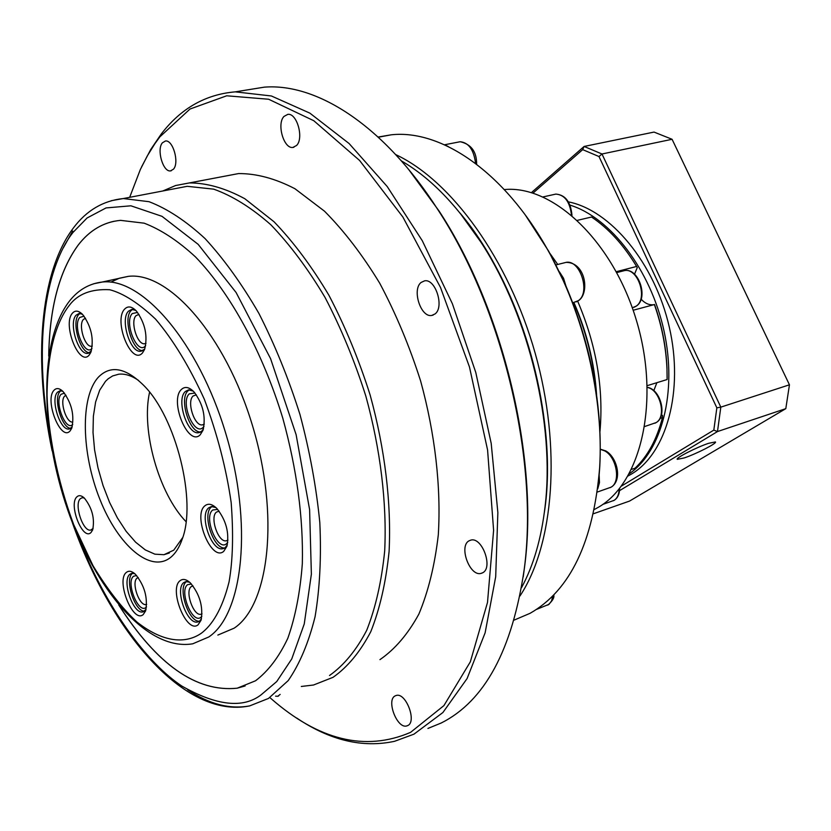 <?xml version="1.0" encoding="UTF-8"?>
<svg xmlns="http://www.w3.org/2000/svg" width="831" height="831" viewBox="0 0 831 831"><rect width="100%" height="100%" fill="white"/><g stroke="black" fill="none" stroke-linecap="round" stroke-linejoin="round"><path stroke-width="1.25" d="M514.14 620.113L530.074 613.309C570.295 590.374 593.479 541.833 599.65 467.676C603.919 397.924 584.1 314.128 547.92 250.235C504.542 172.183 441.24 129.2 391.162 134.819L378.136 137.042M594.352 509.486L598.58 507.149C641.522 482.468 660.416 400.262 636.536 320.797C613.029 241.208 552.968 184.794 504.292 189.572M661.507 414.596L662.546 415.614L662.421 417.681L660.011 418.45M656.874 382.686L653.81 390.632M544.336 512.55C558.983 418.315 521.681 285.802 460.021 213.048L483.393 245.592C529.877 318.086 555.015 423.872 545.385 504.24L544.336 512.55M519.957 595.993C553.965 544.721 561.777 447.67 535.247 353.487C508.749 259.314 451.451 180.587 395.691 154.587M599.037 476.506L599.805 465.973C602.631 406.027 591.34 346.049 565.942 286.03L548.73 251.274L525.483 215.271M448.189 146.516L446.164 145.55M565.942 286.03L563.543 278.25L559.44 271.841M599.151 475.145L599.473 482.603L597.738 488.836M596.139 391.567C593.583 360.914 586.084 331.247 573.629 302.577M596.585 394.694C594.456 362.981 586.894 332.255 573.909 302.505M599.982 431.372C603.742 388.233 596.305 344.844 577.68 301.206M557.746 264.455L549.842 253.278M616.301 271.695L636.598 266.46C623.572 244.916 608.552 228.442 591.547 217.026L577.493 220.319M636.598 266.46L637.273 267.54L634.52 274.188M641.106 299.16C644.825 303.211 648.803 305.081 653.041 304.78M654.527 304.52L633.149 310.254M647.266 385.636L667.116 379.538L666.971 369.037C666.047 347.275 661.829 325.742 654.34 304.416M631.581 469.359L635.029 468.196C647.733 456.209 656.864 439.37 662.421 417.681M654.548 304.51C661.933 325.461 666.067 346.62 666.981 368.008L667.127 378.178M634.874 263.635L637.273 267.54M684.225 457.933L677.286 459.346C675.115 458.265 696.586 447.255 708.677 443.287L715.429 441.936C717.454 443.1 696.233 453.955 684.225 457.933M628.028 475.997L631.612 473.971C666.67 453.144 684.058 390.819 669.267 326.957C654.683 263.074 610.536 210.087 568.362 201.86M531.435 192.605L584.1 146.453L654.039 132.077L672.082 139.286L601.987 153.995L720.82 407.138L717.485 431.559L619.521 490.664M593.448 513.745L629.555 501.072L785.804 408.655L717.485 431.559L713.819 430.115L621.37 486.125M533.014 193.093L582.687 149.632L584.1 146.453L601.987 153.995L598.995 156.54L716.852 407.834L713.819 430.115M785.804 408.655L789.45 384.805L720.82 407.138L716.852 407.834M789.45 384.805L672.082 139.286M582.687 149.632L598.995 156.54M569.973 205.101C610.494 217.525 650.808 270.054 664.052 331.112C677.442 392.17 661.767 451.493 629.316 473.722M246.08 90.101L264.351 87.151C317.297 82.934 384.317 125.948 437.74 209.464C502.765 308.405 538.841 460.031 524.268 568.986C512.415 649.832 484.743 701.167 441.24 722.991L427.934 728.444M280.161 694.425L277.741 696.295L275.58 696.149M395.192 695.869L396.294 695.443C405.912 692.306 417.089 721.755 407.709 725.588L406.733 725.941C397.104 729.057 385.968 699.951 395.192 695.869M468.923 540.877L470.948 540.067C482.146 536.919 493.271 567.49 482.801 572.715L480.952 573.432C469.754 576.579 458.639 546.403 468.923 540.877M421.099 282.457L424.62 280.826C435.558 278.572 444.543 307.075 435.049 313.941L431.705 315.458C420.777 317.722 411.76 289.614 421.099 282.457M283.953 116.454L287.817 114.356C296.947 112.86 304.094 138.195 296.594 145.456L292.876 147.44C283.766 148.946 276.578 123.964 283.953 116.454M162.388 142.818L165.452 141C172.973 139.66 179.538 162.71 173.482 169.171L170.511 170.895C163.011 172.235 156.436 149.476 162.388 142.818M141.571 166.906L150.723 149.518L161.224 134.051C180.805 108.456 205.486 94.391 235.266 91.857L271.405 95.981L309.87 113.141L349.093 143.524L387.225 186.549L422.304 240.751L452.396 303.762L475.789 372.496L491.194 443.359L497.862 512.613L495.692 576.756L485.127 632.807L467.105 678.532L442.913 712.51L413.994 734.147L394.621 741.283C362.669 748.191 330.042 740.442 296.74 718.057M270.439 698.082C318.553 740.369 365.256 751.806 410.556 732.371L443.92 705.602L470.325 661.84L487.506 602.433L493.604 530.323L487.579 449.987L469.473 366.99L440.492 287.433L402.879 217.036L359.584 160.445L313.817 120.734L268.652 99.242L226.707 95.794L189.987 109.038L159.874 136.845L154.888 143.69L147.222 156.041L140.346 169.503L129.667 197.331M162.803 190.985L175.601 185.531L189.395 182.924C206.94 182.945 225.419 188.211 244.813 198.723L274.022 221.752C293.426 241.904 311.729 266.429 328.951 295.327C345.125 326.271 358.857 359.511 370.148 395.047C384.982 449.041 391.474 503.451 389.085 551.555C385.948 582.199 379.85 608.915 370.771 631.716C360.239 651.836 347.659 667.044 333.044 677.327L313.526 685.014L301.31 686.468M114.294 221.223C100.229 224.193 88.221 232.119 78.259 245.01C59.385 270.864 49.559 307.761 48.769 355.699M48.717 356.063C49.455 307.958 59.281 270.948 78.218 245.02C89.686 230.177 103.782 221.96 120.526 220.36L144.158 223.175C160.923 229.564 178.052 240.824 195.534 256.966C230.332 293.073 262.575 351.866 282.81 418.263C296.885 469.432 303.398 517.91 302.328 563.678C300.178 592.171 295.337 617.038 287.817 638.281C278.956 657.041 268.195 671.209 255.533 680.786L237.178 688.203C196.365 692.389 156.882 664.655 118.75 604.978M110.835 282.145L119.259 278.25L128.348 276.349C168.838 271.363 225.471 335.641 252.395 425.316C279.663 514.867 269.462 604.916 234.176 628.153L217.847 635.081M53.984 390.29C56.425 387.703 59.417 388.098 62.979 391.453C71.746 403.056 74.645 415.355 71.705 428.318L70.136 430.863C60.871 442.071 44.24 400.085 53.984 390.29M62.844 391.318L60.102 390.736L57.495 392.19C50.151 399.306 60.196 431.071 69.16 428.993L72.204 426.926M124.608 309.132C127.901 305.715 131.817 306.348 136.377 311.023C145.176 323.228 147.918 336.036 144.604 349.425L142.517 352.884C131.537 366.035 113.13 320.818 124.608 309.132M135.889 310.514L131.817 309.361L128.389 311.251C119.893 319.592 130.363 353.362 140.803 351.222L144.043 349.487M205.039 505.695C208.342 503.139 212.248 504.033 216.746 508.385C226.084 520.102 229.481 532.723 226.925 546.258L223.716 551.358C211.458 562.244 192.262 515.075 205.039 505.695M215.915 507.575L211.448 506.536L208.841 507.741C198.869 514.805 211.354 551.597 222.781 548.72L225.18 547.65L227.32 544.876M126.426 572.362C128.857 570.45 131.797 571.032 135.245 574.107C144.532 585.388 148.001 597.634 145.643 610.858L143.212 614.566C132.918 623.832 115.634 580.183 126.426 572.362M134.882 573.785L131.932 573.276L129.968 574.2C121.419 580.163 133.137 614.556 142.849 611.907L146.069 609.393M98.266 377.295C110.388 364.871 125.471 367.52 143.534 385.22C176.089 417.12 197.082 501.602 182.082 539.516C179.278 547.452 175.528 553.363 170.822 557.248C150.723 573.816 118.085 545.583 99.886 499.327C81.428 453.3 80.14 397.28 98.266 377.295M138.538 380.421C131.506 375.602 124.91 373.524 118.75 374.199L112.642 375.934L108.051 378.884L105.547 381.273L99.71 390.155L95.607 402.007L93.363 416.31L93.02 432.473L94.578 449.841L97.965 467.749L103.034 485.512L109.599 502.464L117.42 517.962L126.198 531.393L135.619 542.196L145.311 549.914L154.888 554.173L163.956 554.703L173.752 550.164L182.758 537.491M76.909 496.834C78.914 494.985 81.376 495.38 84.295 498.008C92.148 507.918 94.931 518.554 92.657 529.929L91.015 532.494C82.757 541.23 68.194 504.282 76.909 496.834M84.315 498.039L82.238 497.707L80.378 498.662C73.772 504.095 82.965 532.058 90.714 530.074L93.124 528.433M180.234 580.589C183.049 578.532 186.404 579.29 190.309 582.853C199.793 594.3 203.377 606.755 201.06 620.227L198.079 624.829C186.611 634.396 168.267 588.67 180.234 580.589M189.665 582.271L185.988 581.575L183.911 582.5C174.385 588.712 186.923 624.902 197.622 621.993L199.513 621.173L201.455 618.783M181.511 389.365C185.053 386.186 189.219 387.038 194.007 391.92C203.024 403.959 206.036 416.726 203.034 430.209L200.219 434.8C188.17 447.286 168.953 400.334 181.511 389.365M193.249 391.141L188.595 389.864L185.355 391.494C175.85 399.514 187.38 435.205 198.692 432.681L201.725 431.206L203.46 428.879M72.422 313.204C75.226 310.088 78.644 310.524 82.674 314.523C91.4 326.531 94.132 339.121 90.87 352.302L89.26 354.962C79.423 367.489 62.086 324.308 72.422 313.204M82.425 314.274L79.163 313.432L76.047 315.219C68.412 323.145 78.343 355.356 87.826 353.362L91.368 350.942M60.933 390.726L59.998 391.557C52.976 398.329 61.847 428.474 70.822 428.36M132.596 309.35L131.049 310.638C122.843 318.657 132.285 351.087 142.683 350.599M212.102 506.484L211.479 506.941C201.777 513.776 213.307 549.384 224.775 547.941M189.291 389.832L188.045 390.788C178.81 398.548 189.385 433.044 200.697 431.985M79.994 313.432L78.633 314.637C71.31 322.199 80.119 352.905 89.582 352.76M72.744 424.527C65.701 431.829 53.973 401.311 61.089 394.289L64.506 393.146M66.023 395.255L64.589 396.19C59.385 401.155 66.438 423.478 72.754 422.013L72.754 422.013M145.674 345.654L145.487 345.873C137.354 355.689 123.674 322.189 132.254 313.578L137.551 312.425M138.954 314.367L136.014 315.687C130 321.504 137.344 345.249 144.708 343.733L146.017 343.307M227.777 542.373L226.551 543.713C217.473 551.857 203.211 516.913 212.746 510.005L217.68 509.382M219.145 511.179L216.538 512.041C209.485 516.965 218.252 542.82 226.302 540.784L227.974 540.057M146.505 606.942L146.007 607.409C138.372 614.348 125.533 582.012 133.594 576.247L136.637 575.53M138.226 577.503L137.125 578.085C131.069 582.24 139.307 606.401 146.152 604.532L146.672 604.386M201.871 616.29L200.863 617.308C192.366 624.476 178.738 590.592 187.671 584.65L191.452 584.016M193.01 585.886L191.338 586.561C184.607 590.872 193.405 616.322 200.946 614.254L202.037 613.849M204 426.396L203.138 427.394C194.215 436.711 179.922 401.924 189.302 393.852L194.973 393.011M196.365 394.85L193.145 395.971C186.414 401.55 194.506 426.646 202.484 424.859L204.281 424.122M91.971 348.532C84.523 356.946 72.193 325.43 79.766 317.442L84.076 316.154M85.531 318.221L83.391 319.457C77.979 324.973 84.949 347.628 91.628 346.215L92.314 346.06L91.628 346.215M401.342 160.861C430.489 177.772 457.486 205.589 482.323 244.314C529.378 317.733 554.859 424.932 545.105 506.276C541.376 538.478 533.512 565.62 521.504 587.694M408.468 169.223L439.007 210.929C503.357 308.852 539.028 458.785 524.6 566.669L523.229 576.839M224.287 176.286L238.539 173.575C256.457 173.471 275.258 178.52 294.943 188.73L324.485 211.178C344.044 230.862 362.441 254.857 379.684 283.153C395.826 313.464 409.465 346.06 420.6 380.93C435.153 433.938 441.209 487.454 438.301 534.884C434.81 565.111 428.329 591.527 418.855 614.13C407.917 634.126 394.954 649.291 379.944 659.637M173.43 188.959L187.193 186.321L213.681 189.146C232.4 195.804 251.44 207.667 270.792 224.723C289.957 244.646 308.052 268.901 325.066 297.477C341.053 328.079 354.64 360.945 365.827 396.086C380.525 449.478 386.986 503.306 384.691 550.922C381.637 581.243 375.643 607.69 366.72 630.282C356.343 650.216 343.941 665.299 329.523 675.499M118.978 605.259C157.08 664.738 196.49 692.379 237.23 688.182L245.135 685.949M132.461 573.411C124.234 579.103 134.788 611.969 144.594 611.149M149.58 392.18C141 430.406 158.773 493.552 186.04 521.691M186.476 581.669C177.252 587.631 188.71 622.492 199.492 621.193M572.798 302.796L578.407 300.625C590.768 292.512 580.038 259.303 566.077 262.378L564.301 262.814M597.323 492.045L611.045 487.195C620.986 482.115 616.623 456.977 604.698 450.89L600.325 449.322M602.776 504.417L614.067 500.366C617.308 498.268 618.991 494.466 619.147 488.981M644.825 426.48L656.095 422.605C666.909 416.819 660.105 389.521 647.328 387.443M632.287 307.771L636.151 306.151C648.222 298.589 637.928 267.478 624.413 270.615L622.762 271.041M571.458 214.98C569.879 201.767 564.675 194.807 555.846 194.09L554.443 194.402M536.566 609.383L549.062 604.293L551.597 600.855L552.844 595.879M475.581 163.468C473.867 149.892 468.746 142.641 460.187 141.727L458.837 141.987M49.631 435.371C30.55 324.319 52.405 258.005 73.066 232.358L87.078 217.982L106.046 207.927L130.914 205.808L161.993 216.33L198.162 244.345L236.108 292.522L270.574 358.639L296.116 434.665L309.599 509.559L311.376 574.148L304.25 623.967L291.733 658.973L276.733 681.555L261.214 694.737C243.182 708.698 216.777 705.831 181.968 686.136C147.523 663.481 106.171 608.666 78.187 536.857M111.292 200.697L123.289 198.547L149.029 201.694C167.301 208.674 185.967 220.963 205.039 238.559C223.965 259.095 241.914 284.036 258.888 313.391C274.884 344.803 288.586 378.51 299.97 414.503C309.714 451.046 316.331 487.091 319.821 522.637C321.41 557.061 319.821 588.421 315.074 616.727C308.633 642.664 299.69 663.948 288.222 680.589L268.486 698.445L249.674 705.893C229.834 709.56 209.173 704.189 187.671 689.782M69.274 305.424C77.782 293.987 91.265 288.752 109.734 289.739C123.341 293.301 138.621 303.107 155.584 319.146C173.056 339.723 189.291 366.378 204.281 399.119C217.306 434.042 226.271 468.528 231.174 502.578C233.553 534.094 232.846 560.541 229.055 581.918C222.054 610.016 211.708 625.411 201.434 633.17C187.733 642.706 165.971 644.711 137.115 622.18C122.292 608.531 107.583 589.698 92.999 565.672L73.647 524.517C56.882 479.508 48.063 433.055 47.055 395.276C47.398 347.254 58.045 319.603 69.274 305.424M93.602 283.786L102.192 282.041C142.101 277.201 198.422 342.258 225.565 432.795C253.04 523.208 243.504 613.849 208.799 636.962L192.73 643.807C146.412 651.473 95.108 588.753 67.633 509.715C40.231 430.229 38.735 340.128 69.794 300.656C78.488 289.811 89.291 283.6 102.192 282.041L128.348 276.349M63.281 247.929L72.702 231.028M578.895 300.417L576.07 301.933M600.325 449.187L605.726 450.89C617.641 457.445 622.918 481.502 610.255 487.62M619.635 488.368C619.552 493.967 617.776 497.925 614.306 500.241M647.318 387.339C660.635 389.126 667.563 416.206 656.365 422.46M616.779 272.589L624.413 270.615C638.655 267.447 648.782 298.059 636.494 305.974M543.09 196.916L555.846 194.09C565.392 194.88 570.772 201.985 571.988 215.426M391.162 134.819L378.334 137.219M548.73 251.274L547.92 250.235M599.805 465.973L599.65 467.676M444.481 144.781L460.187 141.727C471.26 144.251 476.734 151.761 476.62 164.258M555.991 264.892L566.077 262.378C585.429 262.232 589.719 292.148 579.082 300.271M553.758 594.923C554.557 597.52 552.573 600.906 547.816 605.113M614.171 500.324L613.382 500.729M656.23 422.543L654.921 423.228M636.39 306.047L634.032 307.304M666.981 368.008L666.971 369.037M187.193 186.321L123.289 198.547C103.179 200.655 86.569 210.43 73.471 227.881C39.213 273.17 33.417 362.129 52.135 450.88M483.393 245.592L482.323 244.314M545.385 504.24L545.105 506.276M439.007 210.929L437.74 209.464M524.6 566.669L524.268 568.986M278.614 695.963L277.741 696.295M407.938 725.463L406.733 725.941M482.51 572.871L480.952 573.432M433.169 315.074L431.705 315.458M293.883 147.253L292.876 147.44M171.238 170.76L170.511 170.895M264.351 87.151L235.266 91.857M238.539 173.575L189.395 182.924M72.276 522.419C110.367 630.906 184.212 719.417 249.674 705.893M69.16 428.993L70.105 428.744M140.803 351.222L141.997 350.921M222.781 548.72L224.225 548.252M142.849 611.907L143.95 611.543M169.379 552.999L163.956 554.703M91.555 529.825L90.714 530.074M197.622 621.993L198.91 621.557M198.692 432.681L200.094 432.297M87.826 353.362L88.844 353.123M145.55 343.525L144.708 343.733M227.31 540.472L226.302 540.784M146.672 604.366L146.152 604.532M201.85 613.953L200.946 614.254M203.46 424.599L202.484 424.859"/></g></svg>

